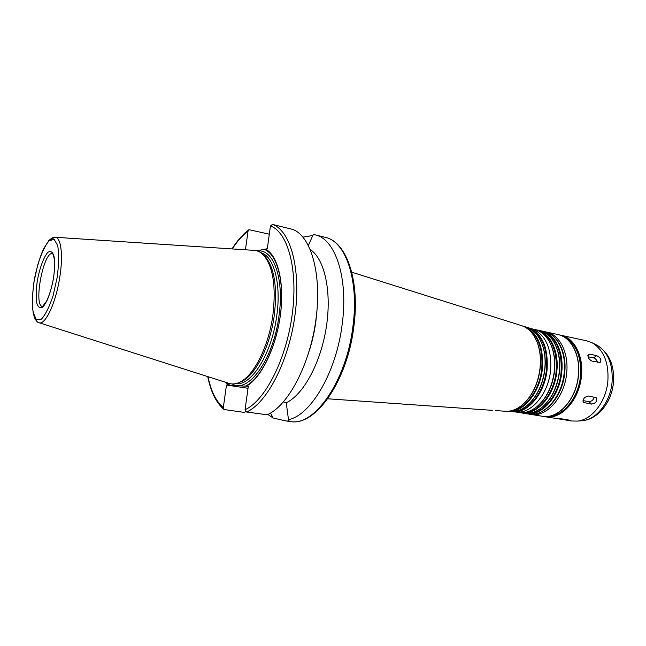 <?xml version="1.0" encoding="UTF-8"?>
<svg xmlns="http://www.w3.org/2000/svg" width="646" height="646" viewBox="0 0 646 646"><rect width="100%" height="100%" fill="white"/><g stroke="black" fill="none" stroke-linecap="round" stroke-linejoin="round"><path stroke-width="0.97" d="M588.248 396.006L596.145 397.661C597.469 401.093 595.943 403.249 591.575 404.113L583.669 402.506C582.571 399.252 584.097 397.088 588.248 396.006M583.039 400.609L588.894 401.642C591.639 401.513 593.391 399.987 594.15 397.072M589.758 354.161L596.71 355.623C600.481 357.537 601.636 359.798 600.191 362.414L591.954 361.138C588.441 359.023 587.295 356.729 588.514 354.274L589.758 354.161L587.852 355.55M597.615 362.293C596.856 360.024 595.499 358.562 593.545 357.916L588.013 356.762M554.559 418.22L561.358 418.81L568.327 419.932L569.522 420.271L566.041 420.07L554.898 418.261M489.62 410.153L492.446 410.283M303.014 237.122L312.906 235.483M310.379 249.647C324.583 258.917 331.907 291.54 326.311 327.223C320.787 362.915 303.321 394.835 286.259 402.765L288.479 419.642C310.799 415.451 336.38 372.201 342.178 324.252C348.549 277.828 335.266 238.697 315.159 234.853L313.27 234.482L308.392 245.351M265.417 249.065C277.909 255.097 284.765 283.158 280.34 315.498C275.987 347.831 261.105 378.08 246.473 386.171L248.306 386.276L245.076 409.717L246.57 412.003L267.064 414.789C287.922 406.205 310.072 364.586 316.007 319.1C322.088 273.605 310.766 235.305 292.283 229.306L272.426 224.412L270.44 225.963L267.299 248.71L256.809 250.826M245.415 249.792L248.048 231.042L248.936 229.677L269.301 234.191M288.479 419.642L288.923 420.11C289.343 420.95 288.181 421.2 285.451 420.869L273.08 417.97L267.864 414.433M264.343 249.413C277.376 254.258 284.805 282.568 280.283 315.603C275.85 348.622 260.298 379.218 245.432 386.147L246.473 386.171M245.472 411.34L244.705 412.463L224.154 409.532L223.322 407.561L226.471 385.056L229.831 385.274L226.948 382.731M228.183 385.145L225.317 382.206M273.08 417.97L270.561 413.012M317.024 309.765C316.08 323.864 313.463 337.648 309.184 351.117M283.481 401.909L286.259 402.765M226.471 385.056L248.032 388.278M229.831 385.274L245.432 386.147M521.201 325.511L521.774 325.697C528.315 327.966 533.346 333.255 536.874 341.572C539.999 349.429 541.049 358.328 540.024 368.277C538.263 382.085 533.386 393.333 525.408 402.03C519.077 408.474 512.456 411.559 505.535 411.268L504.938 411.227M534.726 337.147L537.06 341.879C540.161 349.672 541.203 358.498 540.185 368.357C538.433 382.036 533.604 393.188 525.691 401.804L521.79 405.365M525.238 327.239C537.585 333.837 543.084 347.645 541.736 368.672C539.523 391.363 523.954 411.155 509.331 411.106M522.687 326.028L524.189 326.456C537.633 332.351 543.698 346.458 542.39 368.761C540.096 392.582 523.195 412.915 508.063 411.445L506.512 411.3M526.03 327.038L526.595 327.215C533.16 329.492 538.191 334.806 541.695 343.155C544.731 350.859 545.741 359.556 544.748 369.246C543.036 382.731 538.271 393.753 530.471 402.321C524.156 408.805 517.527 411.906 510.582 411.623L509.993 411.583M539.572 338.73L541.881 343.462C544.885 351.101 545.894 359.717 544.901 369.326C543.205 382.682 538.489 393.608 530.754 402.103L526.878 405.664M530.059 328.757C542.301 335.298 547.76 348.921 546.435 369.641C544.271 391.993 528.88 411.486 514.377 411.462M527.499 327.538L528.993 327.966C542.341 333.812 548.373 347.734 547.097 369.73C544.844 393.212 528.113 413.254 513.094 411.801L511.551 411.655M532.021 328.919L532.579 329.097C545.846 334.903 551.854 348.687 550.602 370.449C548.381 393.68 531.779 413.505 516.84 412.067L516.251 412.027M532.49 329.064L534.339 329.379C540.46 330.784 545.458 334.854 549.326 341.581C553.775 349.825 555.439 359.685 554.325 371.167C552.273 386.494 546.5 398.299 537.004 406.576C530.931 411.421 524.794 413.383 518.585 412.447L515.686 411.986M547.445 338.593L549.56 341.904C553.977 350.075 555.625 359.854 554.518 371.248C552.492 386.445 546.758 398.154 537.335 406.366L534.145 408.668M538.158 330.655C551.361 336.421 557.353 350.051 556.133 371.555C553.961 394.512 537.472 414.086 522.606 412.657M535.542 329.678L536.761 329.904C549.916 332.359 559.274 351.012 556.795 371.644C554.526 395.917 536.406 416.056 521.031 412.842L519.812 412.608M536.761 329.904L539.184 330.437C545.385 331.866 550.432 335.993 554.325 342.816C558.717 351.012 560.357 360.775 559.258 372.12C557.24 387.293 551.523 399.002 542.099 407.263C535.978 412.188 529.768 414.175 523.478 413.238L521.031 412.842M552.435 339.796L554.559 343.131C558.911 351.262 560.542 360.952 559.444 372.201C557.45 387.245 551.781 398.857 542.43 407.053L539.232 409.378M543.028 331.721C556.246 337.503 562.254 351.101 561.051 372.508C558.903 395.368 542.422 414.853 527.524 413.448M540.379 330.736L541.59 330.962C554.769 333.425 564.176 352.03 561.713 372.597C559.468 396.789 541.324 416.84 525.909 413.626L524.697 413.392M564.604 337.349C576.361 344.027 581.65 357.012 580.463 376.319C578.493 397.258 563.901 415.604 549.657 416.113M559.388 334.927L586.899 340.886L592.35 342.913C603.824 350.051 608.984 362.915 607.846 381.503C605.98 401.844 591.849 419.819 577.524 421.095L571.71 420.982L566.041 420.07M55.435 237.284L253.458 250.325C257.334 250.39 260.839 252.15 263.964 255.598C273.129 267.048 276.117 286.719 272.943 314.594C268.873 345.998 253.991 375.609 239.973 382.093C235.798 384.152 231.898 384.507 228.264 383.151L39.22 322.774M262.874 254.459L265.433 256.85C274.485 268.155 277.449 287.535 274.324 314.982C270.319 345.901 255.646 375.06 241.79 381.463L238.544 382.747M588.894 401.642L591.575 404.113M583.055 401.489L584.557 402.886M593.545 357.916L596.71 355.623M562.811 419.044L562.763 419.52M315.159 234.853L325.334 237.365C345.675 241.273 359.216 280.235 352.926 326.367C346.514 380.946 314.303 426.723 290.401 421.531L285.451 420.869M270.44 225.963C287.906 232.011 298.282 269.794 292.186 314.683C286.226 359.556 264.965 400.819 245.076 409.717M223.322 407.561C216.095 401.449 211 391.161 208.036 376.691M232.277 248.928C237.252 241.257 242.508 235.297 248.048 231.042M272.426 224.412C290.442 230.299 301.254 268.922 295.012 314.973C288.915 361.009 266.976 403.225 246.57 412.003M541.59 330.962L543.989 331.487C557.191 333.958 566.615 352.53 564.16 373.065C561.923 397.217 543.779 417.235 528.339 414.013L525.909 413.626M545.192 331.794L546.403 332.02C559.622 334.491 569.069 353.047 566.623 373.541C564.402 397.653 546.241 417.623 530.778 414.409L529.558 414.175M546.403 332.02L557.878 334.531C571.177 337.026 580.714 355.47 578.299 375.802C576.135 399.721 557.926 419.496 542.374 416.266L530.778 414.409M562.472 336.146C575.747 341.936 581.82 355.324 580.697 376.319C578.63 398.743 562.214 417.825 547.243 416.452M560.922 335.201C574.246 337.697 583.806 356.108 581.408 376.4C579.252 400.27 561.035 419.997 545.45 416.767L543.924 416.46M595.572 344.488L597.001 345.19C608.128 352.11 613.151 364.538 612.053 382.472C610.268 402.095 596.589 419.44 582.676 420.675L581.093 420.804M613.094 370.19L613.425 383.013C612.61 390.434 610.405 397.201 606.812 403.314M42.515 306.495C33.14 305.889 43.597 250.769 52.544 253.636L53.424 254.976L54.49 260.467C54.813 265.32 54.49 271.126 53.505 277.877C51.946 287.212 48.902 296.748 46.932 300.656L42.515 306.495M53.578 277.788C51.195 291.289 46.811 302.974 42.596 307.278C39.955 308.651 37.985 307.149 36.685 302.772C35.934 296.966 36.119 289.836 37.226 281.373C39.487 268.55 43.605 257.181 47.78 252.4C50.453 250.616 52.512 251.779 53.957 255.881C54.829 261.622 54.708 268.922 53.578 277.788M57.244 276.989L53.15 295.464C49.435 306.737 45.543 314.618 41.473 319.116L36.37 319.665L33.132 312.398C32.114 304.121 32.389 294.019 33.947 282.092L37.759 264.763C41.182 253.999 44.881 246.078 48.862 241.006L54.111 239.286L57.72 245.65C59.012 253.797 58.851 264.238 57.244 276.989M59.779 277.207C55.879 303.224 44.954 326.109 38.72 322.612C37.484 322.491 35.998 320.707 34.254 317.259L32.389 307.536C32.025 299.792 32.776 289.892 34.642 277.845C37.355 265.668 40.327 256.002 43.557 248.839L48.789 240.603C51.688 238.019 53.731 236.904 54.918 237.244C60.934 236.646 63.397 254.895 59.779 277.207M50.727 239.545L54.918 237.244M260.637 252.651C273.646 255.638 281.414 283.255 276.803 315.458C272.014 353.467 251.278 386.373 235.79 383.619M257.455 251.036C273.315 248.395 284.401 278.345 279.007 315.684C273.613 359.208 248.169 394.1 232.245 383.95M248.573 229.952C242.678 234.506 237.155 240.821 231.987 248.912M207.77 376.602C210.725 391.759 216.095 402.66 223.879 409.314M325.334 237.365C346.692 241.701 360.056 280.857 353.846 326.65C347.435 380.785 315.563 426.61 290.401 421.531M521.774 325.697L351.739 272.192M505.535 411.268L495.32 410.557M490.217 410.194L327.724 398.792M526.595 327.215L524.189 326.456M510.582 411.623L508.063 411.445M532.579 329.097L528.993 327.966M516.84 412.067L513.094 411.801M531.48 328.749L534.339 329.379M543.989 331.487C557.7 334.127 567.115 352.845 564.669 373.218C562.464 397.161 544.392 417.227 528.339 414.013M557.878 334.531C571.314 337.075 580.859 355.55 578.453 375.843C576.289 399.704 558.104 419.496 542.374 416.266M545.45 416.767L554.559 418.228M577.524 421.095L582.676 420.675C598.325 419.117 611.657 401.917 613.417 382.949C614.677 365.458 609.21 352.869 597.001 345.19L592.35 342.913M265.433 256.85L263.964 255.598M241.79 381.463L239.973 382.093"/></g></svg>
